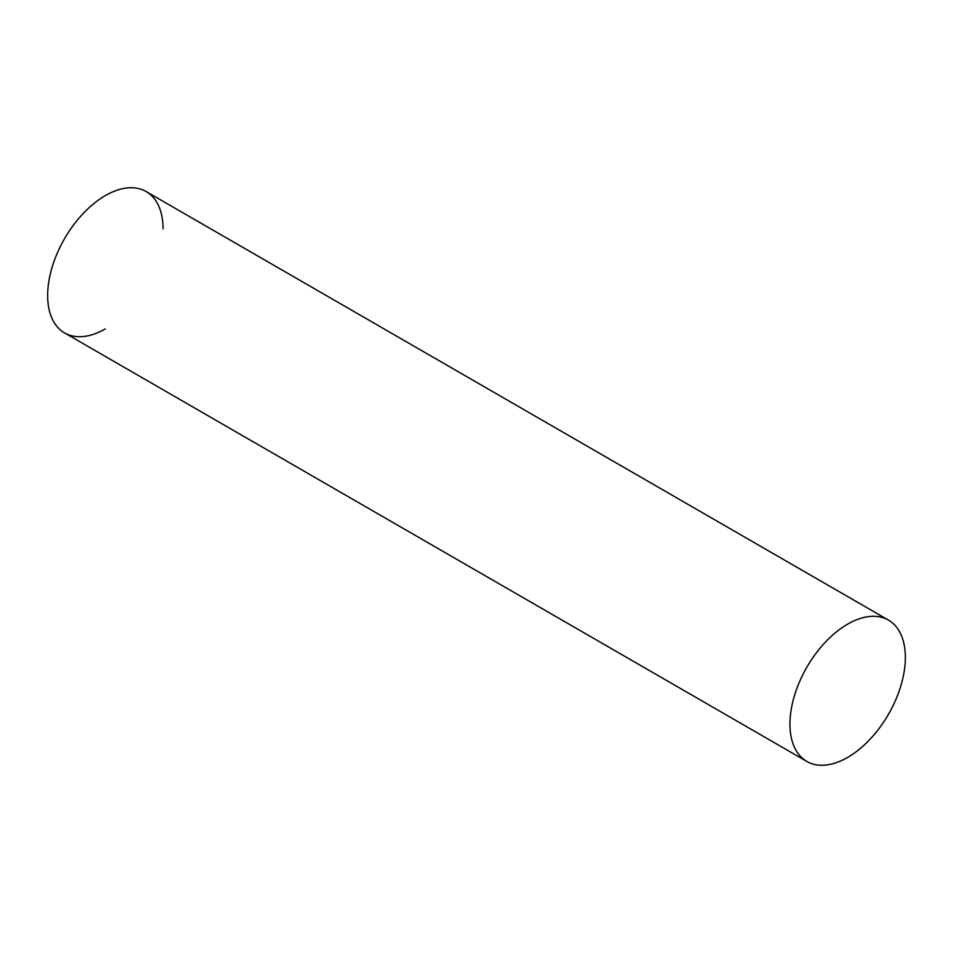 <?xml version="1.0" encoding="UTF-8"?>
<svg xmlns="http://www.w3.org/2000/svg" width="953" height="953" viewBox="0 0 953 953"><rect width="100%" height="100%" fill="white"/><g stroke="black" fill="none" stroke-linecap="round" stroke-linejoin="round"><path stroke-width="1.43" d="M105.354 328.856A81.601 47.114 -60 0 1 47.65 295.537A81.601 47.114 -60 0 1 105.354 195.591A81.601 47.114 -60 0 1 163.058 228.911M888.446 620.105L146.154 191.553A81.601 47.114 120 0 0 83.268 213.412A81.601 47.114 120 0 0 47.65 295.537A81.601 47.114 120 0 0 64.554 332.895L806.846 761.447A81.601 47.114 120 0 0 869.732 739.588A81.601 47.114 120 0 0 905.35 657.463A81.601 47.114 120 0 0 888.446 620.105A81.601 47.114 120 0 0 825.56 641.965A81.601 47.114 120 0 0 789.942 724.089A81.601 47.114 120 0 0 806.846 761.447"/></g></svg>
